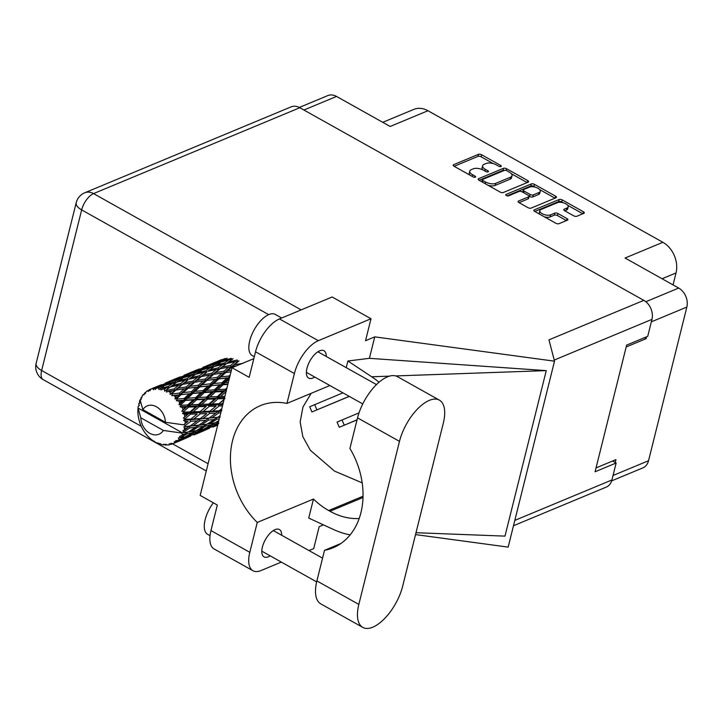 <?xml version="1.0" encoding="UTF-8"?>
<svg xmlns="http://www.w3.org/2000/svg" width="723" height="723" viewBox="0 0 723 723"><rect width="100%" height="100%" fill="white"/><g stroke="black" fill="none" stroke-linecap="round" stroke-linejoin="round"><path stroke-width="1.08" d="M564.744 210.809L566.461 210.086L566.977 208.043A6.191 2.784 14 0 0 568.197 206.859A6.191 2.784 14 0 0 564.446 203.163A6.191 2.784 14 0 0 557.397 202.684L541.048 209.489A6.191 2.784 14 0 0 539.837 210.673L539.322 212.716A6.191 2.784 14 0 0 539.792 214.27M539.837 210.673A6.191 2.784 14 0 0 542.151 213.701A6.191 2.784 14 0 0 550.628 214.848L554.803 213.113A2.314 1.039 14 0 1 557.975 213.538L567.013 218.608A2.314 1.039 14 0 1 567.88 219.738A2.314 1.039 14 0 1 567.428 220.181L559.015 223.687A2.314 1.039 14 0 1 555.842 223.253L534.713 211.423A2.314 1.039 14 0 1 533.845 210.294A2.314 1.039 14 0 1 534.306 209.851L559.132 199.512A2.314 1.039 14 0 1 562.304 199.937L583.425 211.776A2.314 1.039 14 0 1 584.292 212.905A2.314 1.039 14 0 1 583.841 213.348L576.873 216.249A2.314 1.039 14 0 1 573.701 215.816L564.663 210.755A2.314 1.039 14 0 1 563.795 209.625A2.314 1.039 14 0 1 564.247 209.182L566.977 208.043M506.335 195.535A1.618 0.732 14 0 0 508.558 195.834L519.042 191.468A2.314 1.039 14 0 1 522.214 191.902L528.206 195.255A2.314 1.039 14 0 1 529.073 196.394A2.314 1.039 14 0 1 528.621 196.837L518.554 201.03A2.314 1.039 14 0 0 518.093 201.464A2.314 1.039 14 0 0 518.96 202.603L527.998 207.664A2.314 1.039 14 0 0 531.17 208.097L555.996 197.759A2.314 1.039 14 0 0 556.457 197.316A2.314 1.039 14 0 0 555.589 196.177L534.46 184.347A2.314 1.039 14 0 0 531.288 183.922L506.055 194.433A1.618 0.732 14 0 0 505.729 194.74A1.618 0.732 14 0 0 506.335 195.535M503.335 192.508L528.161 182.169A2.314 1.039 14 0 0 528.612 181.726A2.314 1.039 14 0 0 527.745 180.587L506.624 168.757A2.314 1.039 14 0 0 503.452 168.332L478.626 178.671A2.314 1.039 14 0 0 478.174 179.114A2.314 1.039 14 0 0 479.042 180.244L500.162 192.074A2.314 1.039 14 0 0 503.335 192.508M496.276 164.853L498.734 166.227A1.618 0.732 14 0 0 500.325 166.633A1.618 0.732 14 0 0 501.274 166.218A1.618 0.732 14 0 0 500.668 165.422L481.645 154.776A2.314 1.039 14 0 0 478.481 154.342L453.655 164.681A2.314 1.039 14 0 0 453.194 165.124A2.314 1.039 14 0 0 454.062 166.263L473.086 176.909A1.618 0.732 14 0 0 474.668 177.316A1.618 0.732 14 0 0 475.626 176.9A1.618 0.732 14 0 0 475.011 176.105L472.553 174.731A7.411 3.335 14 0 1 469.778 171.098A7.411 3.335 14 0 1 471.242 169.679L473.303 168.821A7.411 3.335 14 0 1 483.452 170.194L485.91 171.568A1.618 0.732 14 0 0 487.492 171.975A1.618 0.732 14 0 0 488.45 171.559A1.618 0.732 14 0 0 487.844 170.764L485.377 169.39A7.411 3.335 14 0 1 482.612 165.757A7.411 3.335 14 0 1 484.067 164.347L486.136 163.479A7.411 3.335 14 0 1 496.276 164.853M673.041 284.889L676.023 272.942A23.579 18.012 -112.6 0 0 662.874 242.295L427.953 110.736A23.579 18.012 -112.6 0 0 413.8 109.399L382.747 122.323M427.953 110.736L390.158 126.471L336.529 96.439A14.623 11.17 -112.6 0 0 327.754 95.608L299.304 107.456M611.649 480.867L642.846 467.88A14.623 11.17 -112.6 0 0 648.54 460.714L686.85 307.058A14.623 11.17 -112.6 0 0 678.698 288.061L625.079 258.03L662.874 242.295M644.383 337.713L646.1 338.671L646.57 336.81M646.1 338.671L626.181 346.968M615.228 462.503L615.942 459.638L596.023 467.935M482.612 165.757L482.096 167.799A7.411 3.335 14 0 0 482.837 169.869M469.778 171.098L469.272 173.14A7.411 3.335 14 0 0 469.968 175.165M493.294 163.624L481.138 156.819A2.314 1.039 14 0 0 477.966 156.385L454.143 166.308M504.672 170.303A2.314 1.039 14 0 0 502.946 170.375L479.123 180.289M527.157 182.585L511.333 173.728M506.66 170.664A1.618 0.732 14 0 0 504.446 170.366L482.648 179.44A1.618 0.732 14 0 0 482.331 179.747A1.618 0.732 14 0 0 482.937 180.542L485.531 181.997A7.411 3.335 14 0 0 495.68 183.371L510.574 177.171A7.411 3.335 14 0 0 512.029 175.752A7.411 3.335 14 0 0 509.254 172.119L506.66 170.664M481.825 181.789A1.618 0.732 14 0 0 481.816 181.798L482.331 179.747M488.007 185.269A7.411 3.335 14 0 0 495.165 185.413L495.68 183.371M512.029 175.752L511.523 177.795A7.411 3.335 14 0 1 510.058 179.214L495.165 185.413M507.085 195.834L530.781 185.965A2.314 1.039 14 0 1 533.954 186.398L535.454 187.23M539.71 189.616L554.993 198.174M519.051 202.648L528.106 198.879A2.314 1.039 14 0 0 528.567 198.436L529.073 196.394M539.069 192.481A6.191 2.784 14 0 0 540.289 191.297A6.191 2.784 14 0 0 536.538 187.6A6.191 2.784 14 0 0 529.489 187.121L523.732 189.516A2.314 1.039 14 0 0 523.271 189.959A2.314 1.039 14 0 0 524.139 191.098L530.14 194.451A2.314 1.039 14 0 0 533.312 194.885L539.069 192.481L538.554 194.523A6.191 2.784 14 0 0 539.774 193.339L540.289 191.297M523.271 189.959L522.765 192.002A2.314 1.039 14 0 0 522.756 192.21M538.554 194.523L532.797 196.927A2.314 1.039 14 0 1 529.625 196.493L529.082 196.186M566.461 210.086A6.191 2.784 14 0 0 567.682 208.902L568.197 206.859M544.401 216.846A6.191 2.784 14 0 0 550.122 216.891L550.628 214.848M566.416 220.596L557.46 215.581A2.314 1.039 14 0 0 554.297 215.156L550.122 216.891M563.118 202.729L561.789 201.988A2.314 1.039 14 0 0 558.626 201.554L534.803 211.478M582.828 213.764L567.727 205.305M187.112 428.152L184.103 430.23A29.48 22.512 -112.6 0 0 184.356 429.299A29.48 22.512 -112.6 0 0 184.573 428.35L187.112 428.152L189.137 426.416L192.987 425.711L199.928 420.759L205.938 420.316L198.825 425.169L192.987 425.711M220.054 415.716L217.659 417.325L211.812 417.867L218.762 412.914L220.786 412.779M171.405 444.284A29.48 22.512 -112.6 0 1 170.953 444.419L169.254 443.759L169.227 444.817A29.48 22.512 -112.6 0 1 167.564 445.025L165.54 444.229L165.748 445.088A29.48 22.512 -112.6 0 1 165.26 445.07L163.732 444.184L163.416 444.907A29.48 22.512 -112.6 0 1 161.681 444.591L159.864 443.488L159.819 444.094A29.48 22.512 -112.6 0 1 159.331 443.931L158.039 442.883L157.487 443.217A29.48 22.512 -112.6 0 1 155.788 442.395L154.008 441.373A29.48 22.512 -112.6 0 1 153.538 441.066L151.812 439.846A29.48 22.512 -112.6 0 1 150.257 438.572L148.658 437.09A29.48 22.512 -112.6 0 1 148.251 436.665L146.76 435.02A29.48 22.512 -112.6 0 1 145.44 433.366L144.13 431.514A29.48 22.512 -112.6 0 1 143.796 430.998L142.63 429.028A29.48 22.512 -112.6 0 1 141.636 427.103L140.696 424.997A29.48 22.512 -112.6 0 1 140.461 424.419L139.684 422.25A29.48 22.512 -112.6 0 1 139.078 420.18L138.572 417.948A29.48 22.512 -112.6 0 1 138.454 417.352L138.12 415.11A29.48 22.512 -112.6 0 1 137.939 413.023L137.885 410.809A29.48 22.512 -112.6 0 1 137.894 410.23L138.03 408.061A29.48 22.512 -112.6 0 1 138.03 408.016L182.332 432.824L181.455 433.005L182.476 434.442L184.808 434.107L179.494 436.493L180.56 437.605L187.266 433.71L192.571 432.743L184.799 436.999L178.382 437.966L179.069 439.412L181.22 438.879L177.849 440.605L175.671 440.623L176.448 441.735L183.497 438.274L188.423 436.809L176.069 442.006L174.243 441.645L174.55 442.946L176.575 442.178L173.068 443.669L170.926 443.262L171.405 444.284L172.996 443.651M173.068 443.669A29.48 22.512 -112.6 0 0 174.55 442.946M177.849 440.605A29.48 22.512 -112.6 0 0 179.069 439.412M181.609 436.032A29.48 22.512 -112.6 0 0 182.476 434.442M181.455 433.005L163.389 430.447A15.328 11.704 -112.6 0 1 149.815 433.321A15.328 11.704 -112.6 0 1 140.831 417.813L138.03 408.016A29.48 22.512 -112.6 0 1 138.283 406.082L139.394 405.504L138.689 404.03A29.48 22.512 -112.6 0 1 138.825 403.497L140 403.073L139.412 401.545A29.48 22.512 -112.6 0 1 140.072 399.846L142.865 409.634L165.422 422.268A15.328 11.704 -112.6 0 0 156.439 406.76A15.328 11.704 -112.6 0 0 142.865 409.634M218.021 361.157L206.398 365.946M221.69 359.566L217.045 361.599L225.422 358.454L226.579 359.458M139.882 402.765L138.825 403.497M199.196 368.992L187.564 373.791M202.856 367.411L211.17 364.049L202.856 367.411M214.966 362.594L223.362 359.548L218.879 362.087L210.42 364.934L214.966 362.594M229.218 359.711L224.799 362.883L216.267 365.106L220.714 362.142L229.218 359.711L232.2 359.62L231.233 358.346L222.729 360.876L227.203 358.228M221.554 361.898L222.729 360.876M224.97 359.521L223.362 359.548M218.879 362.087L219.955 363.235M209.634 365.639L210.42 364.934M212.119 364.031L211.17 364.049M206.597 366.299L207.754 367.293M141.871 397.18L141.184 397.587A29.48 22.512 -112.6 0 0 140.94 398.039L140.732 399.702L140.09 399.801A29.48 22.512 -112.6 0 0 140.072 399.846M183.281 432.643A29.48 22.512 -112.6 0 0 183.47 432.155L189.778 427.926L195.544 427.338L188.197 432.02L182.332 432.824M184.103 430.23L182.919 430.619L183.47 432.155M184.934 426.281A29.48 22.512 -112.6 0 0 185.007 425.711L190.881 421.265L197.135 420.931L190.285 425.919L183.85 426.895L184.573 428.35M183.561 424.781L184.374 424.654L185.007 425.711M140.09 399.801L140.732 399.702M180.37 376.837L168.739 381.627M184.04 375.246L192.336 371.893L184.04 375.246M196.141 370.438L204.546 367.383L200.045 369.932L191.586 372.779L196.141 370.438M208.369 366.064L216.855 363.326L212.399 366.181L203.904 368.712L208.369 366.064M242.838 363.371L234.46 364.735L238.979 360.894L237.876 361.482L237.162 360.018L228.658 361.943L233.086 358.68M141.184 397.587L141.654 398.039L142.187 395.969A29.48 22.512 -112.6 0 1 143.244 394.568L143.994 394.921L144.473 393.213A29.48 22.512 -112.6 0 1 144.817 392.869L145.278 393.664L146.182 391.694A29.48 22.512 -112.6 0 1 147.546 390.727L148.314 391.505L149.083 389.842A29.48 22.512 -112.6 0 1 149.507 389.643L149.878 390.745L151.143 388.965L154.686 387.564L152.734 388.495L153.421 389.688L154.478 388.161L158.482 386.109L166.877 383.063L162.395 385.612L154.957 388.097L155.174 389.462L156.755 387.98L160.37 386.841L158.473 388.025L158.988 389.57L164.22 385.666L172.734 383.235L168.305 386.398L160.813 388.341L160.822 389.905L166.299 387.899L164.41 389.354L164.681 391.17L176.602 382.196L185.115 380.063L180.678 383.533L172.164 385.458M165.422 422.268L183.497 424.826L185.187 423.57A29.48 22.512 -112.6 0 0 185.224 421.518L187.98 421.401L185.187 423.57M185.124 419.295A29.48 22.512 -112.6 0 0 185.07 418.707L190.492 414.162L197.262 413.936L190.917 419.078L185.124 419.295L183.534 420.289L185.224 421.518M184.79 416.466A29.48 22.512 -112.6 0 0 184.392 414.369L187.356 414.27L183.344 418.093L185.07 418.707M183.832 412.146A29.48 22.512 -112.6 0 0 183.66 411.559L188.64 407.067L195.906 406.787L190.068 411.929L183.832 412.146L182.458 413.42L184.392 414.369M182.928 409.363A29.48 22.512 -112.6 0 0 182.124 407.356L185.296 407.212L181.816 411.242L183.66 411.559M181.139 405.26A29.48 22.512 -112.6 0 0 180.858 404.717L185.45 400.406L193.158 399.927L187.781 404.916L181.139 405.26L180.027 406.76L182.124 407.356M179.72 402.72A29.48 22.512 -112.6 0 0 178.554 400.922L181.907 400.659L179.72 402.72L178.979 404.744L180.858 404.717M177.216 399.096A29.48 22.512 -112.6 0 0 176.837 398.626L181.112 394.613L189.191 393.791L184.211 398.49L177.216 399.096L176.385 400.741L178.554 400.922M175.373 396.936A29.48 22.512 -112.6 0 0 173.927 395.463L177.415 395.038L175.373 396.936L175.002 399.006L176.837 398.626M172.309 394.017A29.48 22.512 -112.6 0 0 171.866 393.655L175.906 390.059L184.248 388.775L179.566 393.041L172.309 394.017L171.776 395.725L173.927 395.463M170.158 392.39A29.48 22.512 -112.6 0 0 168.522 391.333L172.101 390.691L170.158 392.39L170.131 394.378L171.866 393.655M168.486 388.269L170.158 387.004L178.644 385.178L174.153 388.929L166.724 390.357L166.471 392.038L168.522 391.333M166.724 390.357A29.48 22.512 -112.6 0 0 166.236 390.122M164.41 389.354A29.48 22.512 -112.6 0 0 162.675 388.784M160.813 388.341A29.48 22.512 -112.6 0 0 160.325 388.251M158.473 388.025A29.48 22.512 -112.6 0 0 156.755 387.98M154.957 388.097A29.48 22.512 -112.6 0 0 154.478 388.161M152.734 388.495A29.48 22.512 -112.6 0 0 151.143 388.965M224.961 364.772L226.642 363.488L235.129 361.663L230.646 365.413L222.178 367.049L228.658 361.943M224.799 362.883L225.639 364.265L222.783 364.383L218.328 367.853L209.833 369.778L214.252 366.516L222.783 364.383M214.686 366.407L216.267 365.106M218.97 363.28L216.855 363.326M212.399 366.181L213.366 367.456L210.393 367.555L205.965 370.718L197.442 372.941L201.88 369.986L210.393 367.555M202.72 369.733L203.904 368.712M206.145 367.356L204.546 367.383M200.045 369.932L201.121 371.08M190.809 373.484L191.586 372.779M193.285 371.875L192.336 371.893M187.772 374.134L188.929 375.129M145.883 392.327L144.817 392.869M144.148 394.378L143.244 394.568M161.536 384.672L149.507 389.643M165.206 383.082L173.511 379.729L165.206 383.082M177.307 378.274L185.721 375.219L181.211 377.777L172.77 380.614L177.307 378.274M189.553 373.899L198.021 371.161L193.583 374.017L185.07 376.556L189.553 373.899M230.646 365.413L231.215 366.941L237.876 361.482L235.129 361.663M231.423 370.131L227.781 370.646L232.399 366.534L231.215 366.941L234.46 364.735M218.328 367.853L219.042 369.326L225.639 364.265M220.144 368.73L228.585 367.176L224.003 371.206L215.635 372.571L222.178 367.049M207.844 371.324L209.833 369.778M205.965 370.718L206.814 372.101L203.949 372.228L199.512 375.689L190.999 377.623L195.436 374.351L203.949 372.228M195.861 374.243L197.442 372.941M200.135 371.116L198.021 371.161M193.583 374.017L194.55 375.291L191.568 375.391L187.13 378.563L178.617 380.777L183.046 377.831L191.568 375.391M183.886 377.578L185.07 376.556M187.32 375.192L185.721 375.219M181.211 377.777L182.286 378.924M171.984 381.319L172.77 380.614M174.46 379.711L173.511 379.729M168.938 381.97L170.095 382.973M149.616 390.04L147.546 390.727M170.718 381.744L179.187 378.997L174.749 381.861L166.236 384.392L170.718 381.744M207.817 371.324L216.304 369.498L211.812 373.249L203.353 374.885L206.109 372.616M232.399 366.534L236.394 365.901M224.003 371.206L224.419 372.779L231.215 366.941L228.585 367.176M230.221 374.948L229.074 376.023L220.949 376.909L225.666 372.571L224.419 372.779L227.781 370.646M211.812 373.249L212.381 374.785L219.042 369.326L216.304 369.498M213.565 374.378L221.907 373.095L217.225 377.37L208.956 378.481L213.565 374.378L212.381 374.785L215.635 372.571M199.512 375.689L200.226 377.162L206.814 372.101M201.328 376.566L209.751 375.02L205.187 379.042L196.801 380.406L203.353 374.885M189.01 379.159L190.999 377.623M187.13 378.563L187.98 379.946L185.115 380.063M177.036 382.078L178.617 380.777M181.301 378.96L179.187 378.997M174.749 381.861L175.716 383.136L172.734 383.235M165.061 385.413L166.236 384.392M168.486 383.036L166.877 383.063M162.395 385.612L163.461 386.76M155.635 387.546L154.686 387.564M188.983 379.168L197.478 377.334L192.978 381.093L184.528 382.72L187.302 380.443M225.666 372.571L230.989 371.875M229.074 376.023L229.164 377.596L229.679 377.135M217.225 377.37L217.487 378.951L224.419 372.779L221.907 373.095M218.771 378.942L226.85 378.111L221.862 382.81L213.9 383.506L218.771 378.942L217.487 378.951L220.949 376.909M205.187 379.042L205.603 380.614L212.381 374.785L209.751 375.02M206.85 380.406L215.065 379.367L210.248 383.859L202.115 384.753L206.85 380.406L205.603 380.614L208.956 378.481M192.978 381.093L193.547 382.621L200.226 377.162L197.478 377.334M194.731 382.214L203.082 380.931L198.391 385.205L190.131 386.317L194.731 382.214L193.547 382.621L196.801 380.406M180.678 383.533L181.392 384.998L187.98 379.946M182.494 384.41L190.926 382.856L186.353 386.886L177.975 388.251L184.528 382.72M168.305 386.398L169.155 387.781L166.299 387.899M162.485 386.796L160.37 386.841M228.387 382.322L225.44 382.53L229.218 378.969M221.862 382.81L221.798 384.347L229.164 377.596L226.85 378.111M227.022 387.781L225.44 389.236L217.867 389.643L223.109 384.735L221.798 384.347L225.44 382.53M210.248 383.859L210.348 385.431L217.487 378.951L215.065 379.367M211.658 385.621L219.557 384.988L214.388 389.842L206.606 390.375L211.658 385.621L210.348 385.431L213.9 383.506M198.391 385.205L198.653 386.796L205.603 380.614L203.082 380.931M199.937 386.778L208.025 385.955L203.027 390.655L195.074 391.342L199.937 386.778L198.653 386.796L202.115 384.753M186.353 386.886L186.769 388.45L193.547 382.621L190.926 382.856M188.016 388.242L196.24 387.203L191.423 391.703L183.29 392.598L188.016 388.242L186.769 388.45L190.131 386.317M174.153 388.929L174.722 390.456L181.392 384.998L178.644 385.178M175.906 390.059L174.722 390.456L177.975 388.251M164.681 391.17L169.155 387.781M223.109 384.735L227.862 384.419M225.44 389.236L225.043 390.637L226.67 389.182M224.889 396.349L220.614 396.493L226.299 391.387L225.043 390.637L226.453 390.059M214.388 389.842L214.162 391.324L221.798 384.347L219.557 384.988M215.454 391.893L222.946 391.532L217.343 396.62L209.995 396.927L215.454 391.893L214.162 391.324L217.867 389.643M203.027 390.655L202.964 392.191L210.348 385.431L208.025 385.955M204.275 392.571L211.993 392.083L206.606 397.081L199.051 397.478L204.275 392.571L202.964 392.191L206.606 390.375M191.423 391.703L191.514 393.276L198.653 386.796L196.24 387.203M192.824 393.457L200.732 392.824L195.562 397.686L187.781 398.219L192.824 393.457L191.514 393.276L195.074 391.342M179.566 393.041L179.828 394.631L186.769 388.45L184.248 388.775M181.112 394.613L179.828 394.631L183.29 392.598M170.131 394.378L174.722 390.456L172.101 390.691M217.343 396.62L216.792 397.903L225.043 390.637L222.946 391.532M224.139 399.34L218.924 403.75L212.065 403.985L217.994 398.825L216.792 397.903L220.614 396.493M206.606 397.081L206.209 398.472L214.162 391.324L211.993 392.083M207.465 399.232L214.74 398.942L208.893 404.094L201.798 404.338L207.465 399.232L206.209 398.472L209.995 396.927M195.562 397.686L195.327 399.159L202.964 392.191L200.732 392.824M196.62 399.738L204.112 399.367L198.509 404.455L191.161 404.763L196.62 399.738L195.327 399.159L199.051 397.478M184.211 398.49L184.139 400.027L191.514 393.276L189.191 393.791M185.45 400.406L184.139 400.027L187.781 398.219M175.002 399.006L179.828 394.631L177.415 395.038M217.994 398.825L225.007 398.59M223.073 403.615L221.97 403.651L223.353 402.512M218.924 403.75L223.985 399.955M221.807 408.685L219.033 410.8L212.679 411.116L219.114 405.983L218.093 404.772L221.97 403.651M208.893 404.094L208.197 405.251L216.792 397.903L214.74 398.942M209.318 406.326L216.096 406.091L209.742 411.242L203.145 411.486L209.318 406.326L208.197 405.251L212.065 403.985M198.509 404.455L197.966 405.748L206.209 398.472L204.112 399.367M199.159 406.669L206.182 406.434L200.09 411.595L193.231 411.821L199.159 406.669L197.966 405.748L201.798 404.338M187.781 404.916L187.393 406.308L195.327 399.159L193.158 399.927M188.64 407.067L187.393 406.308L191.161 404.763M178.979 404.744L184.139 400.027L181.907 400.659M219.114 405.983L222.512 405.856M219.033 410.8L217.975 411.486L221.844 410.646M209.742 411.242L216.096 406.091M209.697 413.429L215.969 413.095L209.101 418.084L203.027 418.481L209.697 413.429L208.793 412.101L212.679 411.116M200.09 411.595L206.182 406.434M200.289 413.827L206.805 413.565L200.199 418.644L193.854 418.951L200.289 413.827L199.268 412.616L203.145 411.486M190.068 411.929L189.372 413.086L197.966 405.748L195.906 406.787M190.492 414.162L189.372 413.086L193.231 411.821M181.816 411.242L187.393 406.308L185.296 407.212M217.659 417.325L220.253 417.054M218.762 412.914L217.975 411.486L215.969 413.095M209.101 418.084L211.812 417.867M204.148 415.626L206.805 413.565M200.199 418.644L199.141 419.331L203.027 418.481M190.917 419.078L197.262 413.936M190.881 421.265L189.968 419.936L193.854 418.951M183.344 418.093L189.372 413.086L187.356 414.27M208.604 420.081L214.379 419.494L207.022 424.184L201.428 424.889L208.604 420.081L207.962 418.581L205.938 420.316M218.834 420.605L214.894 422.91L209.516 423.823L216.936 419.186L219.268 418.888M218.436 422.223L217.28 422.458L218.554 421.735M215.382 422.63L217.28 422.458M216.936 419.186L216.448 417.632L214.379 419.494M207.139 424.103L209.516 423.823M198.825 425.169L201.428 424.889M199.928 420.759L199.141 419.331L197.135 420.931M190.285 425.919L197.614 425.476L195.544 427.338M185.278 423.497L187.98 421.401M198.111 427.031L203.633 426.263L196.069 430.754L190.682 431.658L198.111 427.031L197.614 425.476L204.98 424.455M206.091 425.874L211.405 424.898L203.624 429.164L198.464 430.293L206.091 425.874L205.748 424.293L203.633 426.263M213.773 424.41L218.87 423.199L210.917 427.212L205.928 428.594L213.773 424.41L213.592 422.828L211.405 424.898M217.948 424.871L213.131 426.525L217.939 424.193M212.228 426.561L213.131 426.525M204.51 428.694L205.928 428.594M196.557 430.465L198.464 430.293M188.314 431.947L190.682 431.658M189.778 427.926L189.137 426.416L183.85 426.895M194.939 432.246L200.045 431.044L192.083 435.047L187.094 436.43L194.939 432.246L194.767 430.664L192.571 432.743M202.323 430.438L207.257 428.965L194.306 434.36L202.323 430.438L202.304 428.875M209.462 428.242L201.274 431.893L209.462 428.242L209.607 426.733M212.824 427.103L217.722 425.07M214.749 425.992L214.225 426.498M208.287 427.962L207.257 428.965M193.403 434.406L194.306 434.36M201.473 429.661L200.045 431.044M185.675 436.529L187.094 436.43M140.831 417.813L163.389 430.447M187.266 433.71L186.932 432.128L184.808 434.107M190.628 436.077L182.44 439.729L190.628 436.077L190.782 434.568M193.999 434.939L201.202 431.893M195.924 433.827L195.4 434.342M189.453 435.806L188.423 436.809M183.497 438.274L183.488 436.719M182.648 437.496L181.22 438.879M175.174 442.774L182.368 439.738M177.099 441.672L176.575 442.178M169.227 444.817L171.152 443.795M165.748 445.088L166.823 444.744M163.416 444.907L164.139 444.419M159.819 444.094L160.56 443.913M154.008 441.373L154.496 441.283M181.527 432.95L186.136 432.3M183.534 420.289L219.684 417.207M182.458 413.42L221.175 411.242M180.027 406.76L222.847 404.528M176.385 400.741L224.591 397.533M171.776 395.725L202.964 392.191L226.326 390.565M189.553 388.034L228.007 383.85M208.441 380.19L229.571 377.56M227.203 372.363L230.999 371.821M349.317 396.412L311.92 411.965L309.697 406.769L342.937 392.842M311.92 411.965L349.218 396.358M357.026 419.909L339.286 427.284L337.054 422.087L359.024 412.86M339.286 427.284L357.054 419.81M439.385 400.135L397.433 376.647A36.783 17.027 119.2 0 0 387.411 376.864A36.783 17.027 119.2 0 0 357.542 417.867L349.914 448.459A71.685 54.758 -112.6 0 1 333.032 547.808A71.685 54.758 -112.6 0 1 324.51 550.33L316.882 580.921A36.783 17.027 119.2 0 0 320.831 603.895L362.783 627.392A36.783 17.027 119.2 0 0 384.726 618.436A36.783 17.027 119.2 0 0 402.675 586.163L443.326 423.109A36.783 17.027 119.2 0 0 439.385 400.135A36.783 17.027 119.2 0 0 429.354 400.361A36.783 17.027 119.2 0 0 399.485 441.364L358.834 604.419A36.783 17.027 119.2 0 0 362.783 627.392M210.022 535.671L207.682 534.36A23.579 10.908 -60.8 0 1 213.357 502.81M254.306 356.719L252.255 355.571A23.579 10.908 -60.8 0 1 251.559 335.264A23.579 10.908 -60.8 0 1 268.875 314.559A23.579 10.908 -60.8 0 1 275.3 314.424L281.69 318.003M326.245 356.466A15.68 7.257 119.2 0 0 323.967 350.727A15.68 7.257 119.2 0 0 319.693 350.827A15.68 7.257 119.2 0 0 308.179 364.591A15.68 7.257 119.2 0 0 308.64 378.093A15.68 7.257 119.2 0 0 312.914 378.002A15.68 7.257 119.2 0 0 314.722 377.035M281.663 535.255A15.68 7.257 119.2 0 0 279.394 529.516A15.68 7.257 119.2 0 0 275.12 529.616A15.68 7.257 119.2 0 0 263.606 543.38A15.68 7.257 119.2 0 0 264.067 556.882A15.68 7.257 119.2 0 0 268.341 556.791A15.68 7.257 119.2 0 0 270.14 555.824M252.969 570.736L214.116 548.974A29.48 13.638 -60.8 0 1 210.962 530.574L249.806 552.327A29.48 13.638 119.2 0 0 252.969 570.736A29.48 13.638 119.2 0 0 261.003 570.555L281.328 562.096M299.81 107.727L93.538 193.601A14.623 11.17 67.4 0 0 84.763 192.779L291.035 106.896A14.623 11.17 67.4 0 1 299.81 107.727L643.804 300.361L548.956 339.855L554.514 361.175L374.749 336.873L365.531 340.714L371.007 318.744L318.319 340.687A29.48 13.638 119.2 0 0 294.388 373.538L255.535 351.785L249.164 377.325L232.02 367.718L200.181 495.427L217.325 505.034L210.962 530.574M255.535 351.785A29.48 13.638 -60.8 0 1 279.467 318.924L318.319 340.687M371.007 318.744L332.164 296.99L279.467 318.924M294.388 373.538L286.941 403.416L329.887 385.531M379.051 382.232A88.432 67.537 -112.6 0 0 371.685 376.773L347.88 361.003L346.227 367.655M347.88 361.003L369.399 358.328L374.749 336.873M416.005 532.715L504.997 536.123L546.263 370.619L369.399 358.328M554.514 361.175L508.152 547.112L415.535 534.595M359.177 518.499A71.685 54.758 67.4 0 1 329.968 511.251L328.685 510.537A71.685 54.758 67.4 0 1 313.466 499.051L257.261 522.449L249.806 552.327M323.461 524.871L319.177 526.651L313.701 548.621L309.01 550.565M313.466 499.051L308.721 518.066L333.601 529.552A88.432 67.537 -112.6 0 0 350.158 534.857M514.812 520.397L611.911 479.973L616.141 463.009L612.598 461.03M611.911 479.973A14.623 11.17 67.4 0 1 606.217 487.13L513.484 525.748M643.804 300.361A14.623 11.17 67.4 0 1 651.956 319.367L647.727 336.322L626.651 345.097L595.065 471.785L616.141 463.009M286.941 403.416A71.685 54.758 -112.6 0 0 260.416 405.639A71.685 54.758 -112.6 0 0 257.261 522.449M253.827 358.644L232.02 367.718M311.143 393.339L302.973 407.04L300.153 421.916L302.847 436.701L310.348 450.275L334.487 471.08L362.178 482.856M371.685 376.773L389.435 376.15M395.698 375.933L546.263 370.619M340.822 543.542L324.51 550.33M336.529 96.439L303.913 110.023M678.698 288.061L645.829 301.744M648.54 460.714L613.023 475.499M686.85 307.058L651.333 321.843M484.97 171.044L485.377 169.39M487.537 171.975L487.844 170.764M472.137 176.385L472.553 174.731M474.713 177.316L475.011 176.105M453.393 165.73L453.655 164.681M477.966 156.385L478.481 154.342M481.138 156.819L481.645 154.776M500.37 166.633L500.668 165.422M478.364 179.72L478.626 178.671M502.946 170.375L503.452 168.332M506.199 170.456L506.624 168.757M527.266 182.539L527.745 180.587M482.521 182.196L482.937 180.542M485.124 183.651L485.531 181.997M510.058 179.214L510.574 177.171M533.954 186.398L534.46 184.347M555.101 198.129L555.589 196.177M518.292 202.069L518.554 201.03M528.106 198.879L528.621 196.837M505.865 195.165L506.055 194.433M530.781 185.965L531.288 183.922M523.732 192.752L524.139 191.098M529.625 196.493L530.14 194.451M532.797 196.927L533.312 194.885M563.985 210.23L564.247 209.182M554.297 215.156L554.803 213.113M557.46 215.581L557.975 213.538M566.525 220.551L567.013 218.608M534.044 210.899L534.306 209.851M558.626 201.554L559.132 199.512M561.789 201.988L562.304 199.937M582.937 213.719L583.425 211.776M662.069 278.744L676.023 272.942M314.659 404.618L316.891 409.814M342.015 419.936L344.247 425.142M268.694 314.641L81.663 209.896L41.627 370.501L141.374 426.362M172.553 443.832L208.088 463.723M651.956 319.367L554.225 360.054M84.763 192.779A14.623 14.623 0 0 0 76.195 202.738A14.623 6.579 14 0 0 81.663 209.896A14.623 6.769 -60.8 0 1 93.538 193.601L301.184 309.887M363.036 496.231L328.685 510.537M363 497.505L329.968 511.251M43.19 379.629A14.623 6.769 -60.8 0 1 41.627 370.501A14.623 6.579 14 0 1 36.15 363.335A14.623 14.623 0 0 0 43.19 379.629L206.281 470.962M316.882 580.921L358.834 604.419M357.542 417.867L399.485 441.364M215.481 362.151L209.336 364.708M196.656 369.986L190.501 372.553M141.247 399.629L140.524 399.729M177.822 377.831L171.667 380.388M158.988 385.675L152.851 388.233M216.692 425.504L215.779 425.892M197.858 433.348L196.945 433.728M179.042 441.184L178.12 441.563M362.756 403.94L306.371 372.363M316.656 581.879L261.789 551.152M322.557 558.156L273.312 530.574M376.475 384.591L317.894 351.785M76.195 202.738L36.15 363.335"/></g></svg>

